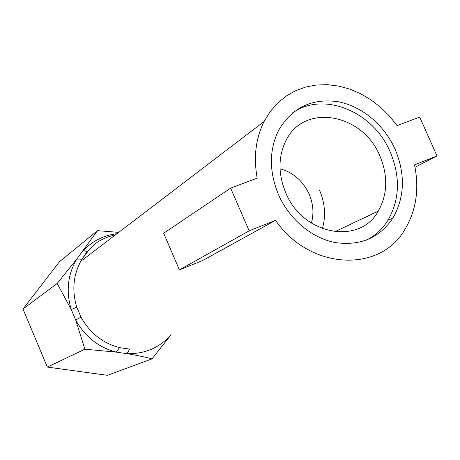 <?xml version="1.0" encoding="UTF-8"?>
<svg xmlns="http://www.w3.org/2000/svg" width="460" height="460" viewBox="0 0 460 460"><rect width="100%" height="100%" fill="white"/><g stroke="black" fill="none" stroke-linecap="round" stroke-linejoin="round"><path stroke-width="0.69" d="M280.042 168.774C293.221 172.402 302.927 180.855 309.154 194.12C313.3 203.906 314.036 213.566 311.357 223.106M82.012 259.164L87.256 251.499L88.113 251.148L81.874 259.262L76.849 258.997L97.485 230.65L59.438 261.723L23 309.039L47.346 367.091L107.421 375.314L152.007 358.875C144.963 357.017 136.626 355.281 127.006 353.677L116.282 352.124L84.887 349.192L47.346 367.091M230.638 188.117L249.159 230.845L179.388 269.899L163.674 233.255L230.638 188.117L257.197 178.141C253.397 157.257 255.702 138.368 264.109 121.486L80.753 261.32C73.186 275.546 71.858 290.818 76.768 307.142L80.983 317.118C89.832 332.982 102.672 343.154 119.502 347.628L129.674 349.117L127.006 353.677C144.917 354.091 159.614 347.748 171.091 334.638L152.007 358.875M264.109 121.486L270.089 111.74L277.397 103.287L285.867 96.29L295.303 90.861L305.509 87.09L316.267 85.025L327.359 84.686L338.577 86.054L349.698 89.079L360.525 93.685L370.852 99.774L380.495 107.226L389.292 115.885L397.078 125.603L419.704 117.104L437 155.917L414.523 164.881C419.485 188.968 416.248 210.536 404.806 229.586C380.121 272.987 309.977 270.405 275.551 220.317L202.745 260.458L179.388 269.899M379.931 156.078C388.188 176.042 387.625 194.396 378.247 211.146C359.841 245.324 302.743 235.278 285.671 192.613C278.001 173.759 278.139 156.348 286.074 140.375C304.549 102.528 363.176 113.861 379.931 156.078M322.391 228.683C325.996 215.97 325.03 203.096 319.499 190.06M278.426 194.534C289.173 219.138 311.73 238.056 335.173 242.558C360.266 246.129 379.523 237.946 392.949 218.011C404.742 197.139 405.478 174.248 395.151 149.345C384.272 124.907 361.767 106.013 337.795 101.666C311.834 98.118 292.135 107.617 278.691 130.163C269.077 149.851 268.991 171.31 278.426 194.534M366.263 240.189C375.285 235.635 382.53 228.988 387.998 220.248C399.751 199.519 400.505 176.795 390.27 152.07C373.6 111.941 324.053 90.838 292.773 112.7M84.887 349.192L75.699 320.028L71.26 309.517L57.166 283.475L23 309.039M57.166 283.475L76.849 258.997C67.706 274.43 65.843 291.272 71.26 309.517L76.768 307.142M97.485 230.65L118.703 232.375M249.159 230.845L275.551 220.317M415.006 167.233L437 155.917M115.448 234.859C103.425 237.555 97.416 242.178 95.72 243.472L87.256 251.499L83.283 250.562C92.535 240.879 103.753 235.267 116.932 233.726M80.983 317.118L75.699 320.028C85.02 336.737 98.549 347.438 116.282 352.124L119.502 347.628M334.719 231.771L378.247 211.146M387.998 220.248L392.949 218.011"/></g></svg>
